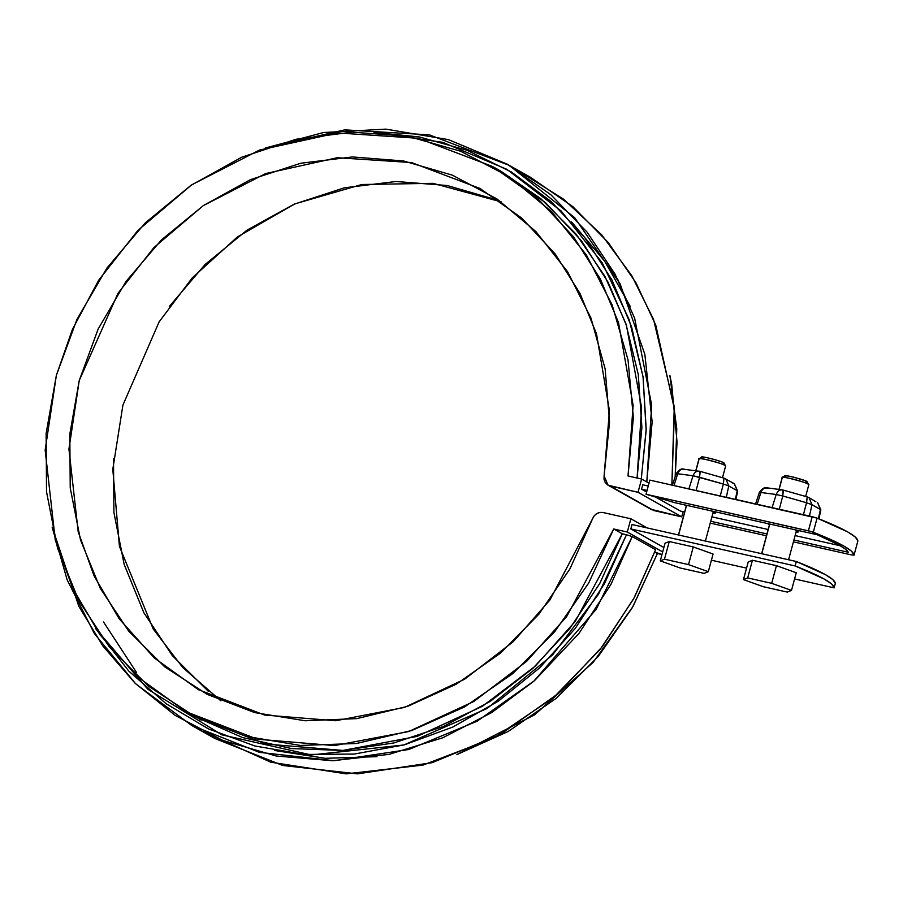 <?xml version="1.0" encoding="UTF-8"?>
<svg xmlns="http://www.w3.org/2000/svg" width="903" height="903" viewBox="0 0 903 903"><rect width="100%" height="100%" fill="white"/><g stroke="black" fill="none" stroke-linecap="round" stroke-linejoin="round"><path stroke-width="1.35" d="M632.032 524.519L796.322 561.508L825.421 574.635L832.916 579.658L835.32 583.44L834.124 587.853L831.719 584.083L824.225 579.049L795.125 565.933L630.836 528.932L632.032 524.519L796.322 561.508L795.125 565.933L630.836 528.932L663.886 547.511L630.836 528.932L632.032 524.519M642.755 484.776L648.252 486.006L642.755 484.776L641.559 489.189L642.755 484.776M711.406 560.21L746.555 568.134L711.406 560.21M794.584 578.947L834.124 587.853C833.864 583.417 820.861 576.103 795.125 565.933L796.322 561.508C822.057 571.689 835.061 578.992 835.32 583.44L834.124 587.853L794.584 578.947M647.056 490.431L641.559 489.189L646.627 492.033L641.559 489.189L647.056 490.431M680.569 511.109L684.643 512.024L680.569 511.109L655.465 497L680.569 511.109M711.146 510.726L715.323 513.073L712.885 513.288A16.096 1.659 15.1 0 0 715.311 512.915M686.246 506.098L684.248 504.664M794.324 529.451L798.5 531.799L796.062 532.014A16.096 1.659 15.1 0 0 798.489 531.653M769.424 524.835L767.426 523.39M618.521 280.675L607.437 265.29M657.407 553.528L654.777 552.049L661.989 554.555L657.407 553.528L632.382 607.572L598.294 656.391L556.395 698.2L508.186 731.498L456.895 754.569L534.723 714.781L593.226 662.283L632.958 606.556L657.407 553.528M185.95 711.666L194.529 716.497L266.058 744.038L342.914 750.427L417.152 736.396L482.405 706.304L535.276 666.121L575.222 621.445L622.302 533.797L613.724 528.977L566.644 616.625L526.697 661.301L473.827 701.484L408.574 731.577L334.336 745.596L257.479 739.218L185.95 711.666L137.99 677.182L99.962 634.798L72.579 588.022L55.286 540.118L45.15 450.123L56.358 375.366L72.387 329.471L98.687 280.212L137.877 230.423L191.65 184.867L259.511 150.067L337.496 132.933L418.145 138.272L492.395 166.423L537.364 198.242L573.507 236.778L600.393 279.095L618.51 322.552L633.127 405.323L628.025 475.983L641.604 479.041L649.009 483.195L641.604 479.041L638.026 492.293L681.709 516.843L683.108 511.685L681.709 516.843L651.007 509.281M500.838 171.175L540.716 198.604L576.306 234.351L604.976 276.453L625.847 323.624L638.274 374.452L641.898 427.379L637.1 478.026L641.593 407.614L626.468 325.498L608.238 282.504L581.408 240.717L545.502 202.678L500.973 171.243L493.422 166.999M669.902 375.546L671.697 384.362L677.047 442.052L675.173 476.761L676.765 428.823L669.902 375.58M632.213 536.563L655.623 549.713L632.213 536.563L626.479 534.745L632.213 536.563L610.992 584.297L578.947 633.477L534.429 680.715L477.077 721.226L408.777 749.513L334.031 760.71L259.375 752.346L191.583 725.391L135.755 683.876L94.363 633.534L67.149 579.873L52.137 527.16L78.843 606.331L102.874 645.972L134.998 683.153L175.284 715.469L222.917 740.46L276.16 756.003L332.507 760.732L389.001 754.377L442.797 737.762L491.525 712.67L533.673 681.37L596.172 609.311L632.213 536.563M608.069 485.204L638.026 492.293L681.709 516.843L653.874 510.567L610.191 486.017L651.752 509.755L608.069 485.204L604.096 476.005L609.435 410.696L596.522 333.862L579.974 293.419L555.21 253.991L521.742 218.086L480.001 188.467L411.565 162.563L337.293 157.72L265.572 173.579L203.243 205.658L153.916 247.557L118.011 293.272L79.238 380.513L68.933 449.096L78.189 531.754L94.047 575.787L119.207 618.815L154.176 657.858L198.333 689.621L264.579 715.052L335.781 720.741L404.488 707.41L464.718 679.158L513.344 641.615L549.893 600.021L592.549 518.796C594.693 514.01 598.192 511.922 603.046 512.52L630.881 518.785L627.303 532.036L613.724 528.977L588.7 583.022L554.611 631.829L512.712 673.649L464.503 706.947L411.745 730.516L356.346 743.508L300.338 745.449L245.729 736.261L194.517 716.282L148.555 686.235L109.511 647.225L78.809 600.642L57.555 548.2L46.527 491.796L46.121 433.485L56.358 375.366L76.868 319.56L106.893 268.089L145.349 222.827L190.849 185.42L241.722 157.212L296.139 139.243L352.125 132.154L407.637 136.206L460.654 151.252L509.269 176.751L551.71 211.776L586.431 255.041L612.178 305L628.014 359.812L633.364 417.502L628.025 475.983L641.604 479.041L638.026 492.293L610.191 486.017L607.324 484.73L605.179 482.394L604.051 479.346L604.096 476.005L609.548 422.085L605.123 368.785L590.968 318.059L567.603 271.758L535.897 231.563L496.989 198.953L452.324 175.137L403.506 160.96L352.351 156.941L300.699 163.251L250.47 179.629L203.468 205.5L161.434 239.916L125.901 281.601L98.156 329.042L79.238 380.513L69.813 434.117L70.231 487.902L80.491 539.904L100.199 588.214L128.655 631.084L164.797 666.922L207.318 694.43L254.669 712.591L305.101 720.763L356.775 718.63L407.806 706.281L456.331 684.158L500.578 653.072L538.91 614.164L569.951 568.856L592.549 518.796L594.208 515.816L596.759 513.593L599.84 512.441L603.046 512.52L630.881 518.785L647.124 527.916L630.881 518.785L627.303 532.036L662.7 551.925L627.303 532.036L613.724 528.977L622.302 533.797L626.479 534.745L622.302 533.797L599.818 583.361L569.68 628.68L532.815 668.401L490.34 701.315L443.542 726.418L393.832 742.966L342.734 750.427L291.793 748.61L242.535 737.548L194.348 716.395M496.007 199.687L447.188 185.51L396.033 181.492L344.382 187.801L294.141 204.18L247.151 230.051L205.116 264.466L169.583 306.151M113.496 458.668L113.913 512.452L124.174 564.454L143.882 612.776L172.338 655.634L208.48 691.472M518.582 170.96L563.653 199.247L601.77 234.938L631.818 275.765L653.535 319.357L674.259 406.677L671.866 485.069L674.496 409.488L655.781 325.159L635.893 282.695L608.182 242.456L572.762 206.595L530.445 177.259L507.046 164.098L448.43 139.615L385.818 129.129L323.488 132.527L265.222 148.036L344.698 129.874L429.32 134.852L509.202 165.328L574.703 217.725L620.113 283.835L644.844 354.326L652.147 421.791L646.808 481.965L651.684 405.199L634.662 318.296L615.056 274.14L587.085 232.127L550.785 194.664L507.046 164.098M641.277 478.962L646.187 429.207L643.094 377.082L631.581 326.863L611.986 279.975L584.862 237.76L550.988 201.414L511.324 171.965L466.998 150.282L419.274 136.94L373.955 132.402L442.684 142.313L506.831 169.301L561.158 210.997L602.267 262.886L629.188 319.685L643.026 376.664L646.153 430.415L641.277 478.962M95.312 628.183L128.858 671.155L166.118 703.742L208.548 728.935L254.939 745.991L303.972 754.456L354.258 754.061L404.363 744.84L452.843 727.039L498.343 701.168L539.543 667.972L575.279 628.398L604.536 583.552L626.479 534.745L598.384 594.355L552.681 654.844L487.123 708.483L403.878 744.975L311.23 754.953L221.89 734.839L147.81 689.226L95.323 628.183M103.518 621.986L136.488 672.43M191.583 725.391L214.982 738.541L282.774 765.496L357.441 773.86L432.176 762.663L500.476 734.376L557.828 693.865L602.346 646.638L634.391 597.459L655.623 549.713L633.669 598.791L600.292 649.246L553.776 697.364L493.907 737.943L423.01 765.089L346.233 773.871L270.697 762.177L203.446 731.678M501.21 201.877L433.045 183.343L361.843 184.505L294.829 203.886L237.433 236.925L192.215 277.921L159.176 321.784L122.921 405.063L112.796 469.312L119.433 546.36L153.171 628.917L182.722 667.498L220.806 700.773M748.226 561.937L752.436 560.255L776.445 565.662L796.254 572.75L791.491 590.415L787.281 592.097L763.272 586.69L743.462 579.602L747.673 577.92L771.681 583.327L791.491 590.415L787.281 592.097L763.272 586.69L743.462 579.602L748.226 561.937L752.436 560.255L747.673 577.92L752.436 560.255L776.445 565.662L771.681 583.327L791.491 590.415L796.254 572.75L776.445 565.662L771.681 583.327L747.673 577.92L743.462 579.602L748.226 561.937M761.76 553.731L769.762 524.056L761.76 553.731M779.097 489.449L782.337 477.473L779.097 489.449M808.795 484.719A13.793 1.422 -164.9 0 0 796.333 479.978A13.793 1.422 -164.9 0 0 782.337 477.473M807.022 482.146L805.104 480.712L793.568 477.145L786.648 475.847L785.26 476.412M808.761 484.651C810.205 483.195 778.668 475.192 782.269 477.506L785.068 475.915C782.066 473.985 808.343 480.656 807.147 481.875L808.761 484.651M665.048 543.211L669.258 541.529L693.267 546.936L713.077 554.024L708.302 571.689L704.103 573.371L680.083 567.964L660.285 560.876L664.484 559.194L688.504 564.601L708.302 571.689L704.103 573.371L680.083 567.964L660.285 560.876L665.048 543.211L669.258 541.529L664.484 559.194L669.258 541.529L693.267 546.936L688.504 564.601L708.302 571.689L713.077 554.024L693.267 546.936L688.504 564.601L664.484 559.194L660.285 560.876L665.048 543.211M678.582 535.005L686.585 505.319L678.582 535.005M695.92 470.711L699.148 458.747L695.92 470.711M725.617 465.993A13.793 1.422 -164.9 0 0 713.144 461.252A13.793 1.422 -164.9 0 0 699.148 458.747M723.845 463.408L721.926 461.975L714.713 459.559L706.439 457.561L702.071 457.674M725.583 465.925C727.028 464.469 695.491 456.466 699.091 458.78L701.891 457.189C698.888 455.259 725.165 461.93 723.969 463.149L725.583 465.925M854.035 555.153C853.832 550.525 840.241 542.895 813.287 532.251L817.102 518.119L812.226 516.674L649.844 480.114L646.029 494.246L808.411 530.817L812.226 516.674L808.411 530.817L813.287 532.251L817.102 518.119L847.556 531.833L855.378 537.082L857.85 541.032L854.035 555.153L851.563 551.214L843.741 545.965L830.839 539.576L811.041 531.495L646.029 494.246L674.676 502.644L817.113 534.723L838.752 544.848L845.118 548.934L848.323 552.252L793.906 540.005L848.323 552.252A161.885 16.728 15.1 0 0 817.113 534.723L674.676 502.644L646.029 494.246L649.844 480.114L817.102 518.119C844.057 528.763 857.636 536.393 857.85 541.021L854.035 555.153L851.157 554.837L854.035 555.153L857.85 541.021M766.963 533.933L710.729 521.268L766.963 533.933M710.232 523.108L766.466 535.772L710.232 523.108M793.41 541.834L851.157 554.837L793.41 541.834M684.508 469.334L700.299 471.4L724.082 478.172L725.831 478.895L728.777 485.961L726.294 497.327L728.777 485.961L723.371 484.031L720.244 495.973L723.371 484.031L693.041 475.768L688.899 488.907L693.041 475.768L699.588 477.247L696.111 490.532L699.588 477.247L723.371 484.031L723.969 478.184L723.371 484.031L728.777 485.961L725.831 478.895L724.24 478.274L734.297 483.647L737.243 490.724L728.777 485.961L737.243 490.724L735.347 499.37L737.243 490.724L734.297 483.647L737.683 491.13L735.889 499.494M698.99 471.118L699.87 471.332C696.789 470.632 694.52 472.111 693.041 475.768L677.724 473.748L674.01 485.554L677.724 473.748L693.041 475.768C694.52 472.111 696.789 470.632 699.87 471.332L699.588 477.247L700.197 471.4M815.883 501.763L809.009 497.621L811.955 504.687L809.009 497.621L807.158 496.921L806.548 502.757L811.955 504.687L809.472 516.064L811.955 504.687L820.421 509.45L817.475 502.384L820.421 509.45L818.411 518.627L820.861 509.856L811.955 504.687L806.548 502.757L807.259 496.91L783.059 490.058C779.966 489.37 777.697 490.848 776.219 494.505L760.902 492.485L757.188 504.292L760.902 492.485L776.219 494.505C777.697 490.848 779.966 489.37 783.059 490.058L782.766 495.973L776.219 494.505L772.076 507.644L776.219 494.505L782.766 495.973L779.289 509.258L782.766 495.973L806.548 502.757L803.422 514.699L806.548 502.757L782.766 495.973L783.375 490.137M796.356 530.919L798.229 531.348M759.762 492.936L760.902 492.485L759.321 492.519C762.132 488.568 764.638 486.999 766.85 487.823L767.742 488.038C764.66 487.349 762.38 488.828 760.902 492.485C762.38 488.828 764.66 487.349 767.742 488.038M767.685 488.06L764.31 488.252M840.377 545.784L795.103 535.581L840.377 545.784M768.16 529.519L711.925 516.855L768.16 529.519M676.584 474.21L677.724 473.748L676.144 473.793C678.954 469.842 681.46 468.273 683.673 469.097M677.724 473.748C679.203 470.091 681.483 468.612 684.564 469.312C681.483 468.612 679.203 470.091 677.724 473.748M732.705 483.037L734.297 483.647M376.969 756.658L325.317 758.306L274.715 750.506L325.317 758.306L376.969 756.658M201.188 720.109L196.978 717.535M480.994 189.032L480.001 188.467M198.976 689.982L198.333 689.621M630.181 306.331L604.649 261.181L571.543 221.867M788.579 559.77L796.514 530.366M805.657 496.447L808.795 484.821M761.635 553.708L769.638 524.022M778.973 489.426L782.156 477.631M705.39 541.044L713.325 511.629M722.479 477.721L725.617 466.083M678.446 534.971L686.461 505.296M695.795 470.7L698.978 458.905M818.942 518.841L820.861 509.856L817.475 502.384M755.585 503.93L759.321 492.519M782.167 489.844L766.85 487.823M672.408 485.193L676.144 473.793"/></g></svg>
